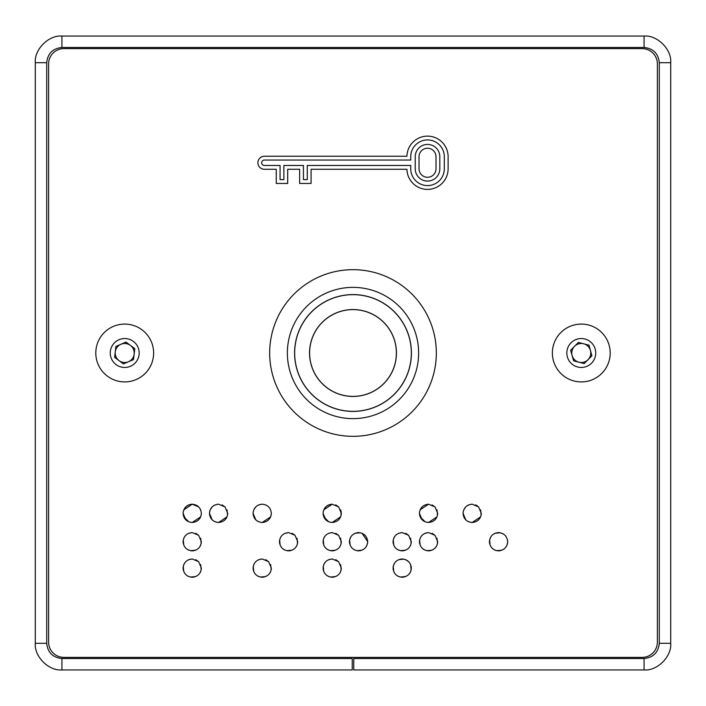 <?xml version="1.0" encoding="UTF-8"?>
<svg xmlns="http://www.w3.org/2000/svg" width="706" height="706" viewBox="0 0 706 706"><rect width="100%" height="100%" fill="white"/><g stroke="black" fill="none" stroke-linecap="round" stroke-linejoin="round"><path stroke-width="1.06" d="M48.617 642.16L48.617 63.84L48.617 642.16A15.223 15.223 0 0 0 63.84 657.383L642.16 657.383A15.223 15.223 0 0 0 657.383 642.16L657.383 63.84L657.383 642.16M644.066 47.478L61.934 47.478C52.756 48.44 47.681 53.515 46.711 62.693L35.3 62.693C34.109 49.517 48.758 34.868 61.934 36.059L644.066 36.059C657.242 34.868 671.891 49.517 670.7 62.693L659.289 62.693C658.319 53.515 653.244 48.44 644.066 47.478L644.066 36.059M670.7 62.693L670.7 643.307L659.289 643.307L659.289 62.693M670.7 643.307C671.891 656.483 657.242 671.132 644.066 669.941L353.759 669.941L353.759 658.522L644.066 658.522L644.066 669.941M659.289 643.307C658.319 652.485 653.244 657.56 644.066 658.522M61.934 658.522L352.241 658.522L352.241 669.941L61.934 669.941C48.758 671.132 34.109 656.483 35.3 643.307L46.711 643.307C47.681 652.485 52.756 657.56 61.934 658.522L61.934 669.941M46.711 62.693L46.711 643.307M35.3 62.693L35.3 643.307M572.116 355.515A9.513 9.513 0 0 0 588.054 359.681A9.513 9.513 0 0 0 583.694 343.796A9.513 9.513 0 0 0 572.116 355.515M609.26 360.316A28.92 28.92 0 0 0 588.601 325.025A28.92 28.92 0 0 0 553.31 345.684A28.92 28.92 0 0 0 573.978 380.975A28.92 28.92 0 0 0 609.26 360.316M595.273 356.654A14.455 14.455 0 0 0 584.947 339.012A14.455 14.455 0 0 0 567.297 349.346A14.455 14.455 0 0 0 577.632 366.988A14.455 14.455 0 0 0 595.273 356.654M584.197 363.59L573.572 360.81L570.66 350.22L578.382 342.41L589.007 345.19L591.91 355.78L584.197 363.59M134.158 354.112A9.513 9.513 0 0 0 120.955 344.263A9.513 9.513 0 0 0 119.023 360.625A9.513 9.513 0 0 0 134.158 354.112M101.54 335.703A28.92 28.92 0 0 0 107.418 376.174A28.92 28.92 0 0 0 147.889 370.297A28.92 28.92 0 0 0 142.012 329.826A28.92 28.92 0 0 0 101.54 335.703M113.128 344.351A14.455 14.455 0 0 0 116.066 364.587A14.455 14.455 0 0 0 136.302 361.649A14.455 14.455 0 0 0 133.363 341.413A14.455 14.455 0 0 0 113.128 344.351M126.003 342.092L134.802 348.658L133.513 359.566L123.426 363.908L114.619 357.342L115.908 346.434L126.003 342.092M396.04 347.608A43.375 43.375 0 0 0 347.608 309.96A43.375 43.375 0 0 0 309.96 358.392A43.375 43.375 0 0 0 358.392 396.04A43.375 43.375 0 0 0 396.04 347.608M309.89 358.401A43.454 43.454 0 0 0 358.401 396.11A43.454 43.454 0 0 0 396.11 347.599A43.454 43.454 0 0 0 347.599 309.89A43.454 43.454 0 0 0 309.89 358.401M410.874 345.746A58.324 58.324 0 0 0 345.746 295.126A58.324 58.324 0 0 0 295.126 360.254A58.324 58.324 0 0 0 360.254 410.874A58.324 58.324 0 0 0 410.874 345.746M295.046 360.263A58.404 58.404 0 0 0 360.263 410.954A58.404 58.404 0 0 0 410.954 345.737A58.404 58.404 0 0 0 345.737 295.046A58.404 58.404 0 0 0 295.046 360.263M418.12 344.837A65.632 65.632 0 0 0 344.837 287.88A65.632 65.632 0 0 0 287.88 361.163A65.632 65.632 0 0 0 361.163 418.12A65.632 65.632 0 0 0 418.12 344.837M435.681 342.639A83.326 83.326 0 0 0 342.639 270.319A83.326 83.326 0 0 0 270.319 363.361A83.326 83.326 0 0 0 363.361 435.681A83.326 83.326 0 0 0 435.681 342.639M490.114 545.217L489.593 539.931L489.426 541.696C489.964 536.172 493.017 533.145 498.586 532.598C504.084 533.171 507.111 536.207 507.685 541.696L507.508 543.461L507.685 541.696C507.146 547.203 504.11 550.256 498.586 550.856L496.768 550.689L498.586 550.856C493.035 550.336 489.982 547.282 489.426 541.696L489.593 539.931M490.096 538.219L490.97 536.648M495.074 533.259L500.342 532.774L498.586 532.598C504.066 533.154 507.093 536.189 507.685 541.696L507.508 543.461M507.005 545.164L506.131 546.735M502.09 550.168L496.768 550.689M495.091 550.186L493.512 549.339M492.135 548.174L491.226 547.132M475.712 504.905L478.597 506.908L481.315 513.359L481.139 515.115L481.315 513.359C480.777 518.866 477.75 521.893 472.217 522.458L470.425 522.29M480.618 509.856L481.139 515.115M480.645 516.827L479.78 518.389L480.645 516.827L472.217 522.458L470.381 522.281L472.217 522.458C466.666 521.972 463.613 518.936 463.057 513.359L463.233 511.541L463.057 513.359C463.595 507.808 466.648 504.755 472.217 504.199L478.597 506.908M468.74 521.805L467.151 520.957M465.757 519.819L463.736 516.88L465.757 519.819L463.057 513.359L463.233 511.532M463.745 509.829L465.748 506.908M467.134 505.743L468.687 504.887M470.408 504.366L472.217 504.199M393.745 571.631L393.233 566.327L393.065 568.101C393.586 562.558 396.64 559.523 402.226 558.975L403.982 559.143L402.226 558.975C407.715 559.531 410.751 562.576 411.324 568.101L411.157 569.874L411.324 568.101C410.795 573.607 407.768 576.652 402.226 577.234L400.443 577.058L402.226 577.234C396.666 576.74 393.613 573.696 393.065 568.101L393.233 566.327M393.727 564.623L394.601 563.035M398.705 559.637L403.982 559.143M405.685 559.655L407.23 560.52M408.615 561.685L405.712 559.664L408.615 561.685M410.636 564.615L411.157 569.874M410.663 571.569L409.789 573.14M405.721 576.537L400.443 577.067M398.74 576.581L397.143 575.717M405.703 533.295L408.615 535.307L411.324 541.696L411.148 543.461L411.324 541.696C410.786 547.203 407.75 550.256 402.226 550.856L400.408 550.689L402.226 550.856C396.675 550.336 393.621 547.282 393.065 541.696L393.233 539.931L393.065 541.696C393.604 536.172 396.657 533.145 402.226 532.598L408.615 535.307M410.636 538.228L411.148 543.461M410.645 545.164L409.771 546.735M405.729 550.168L400.408 550.689M398.731 550.186L397.151 549.339M393.754 545.217L393.233 539.931M393.736 538.219L394.61 536.648M398.714 533.259L402.226 532.598M432.081 533.304L434.984 535.307L437.694 541.696L437.526 543.461L437.694 541.696C437.155 547.203 434.119 550.256 428.595 550.856L426.786 550.689L428.595 550.856C423.053 550.336 419.999 547.282 419.435 541.696L419.611 539.931L419.435 541.696C419.973 536.172 423.026 533.145 428.595 532.598L434.984 535.307M437.005 538.228L437.526 543.461M437.023 545.164L436.14 546.735M432.098 550.168L426.786 550.689M425.109 550.186L423.521 549.339M420.123 545.217L419.611 539.931M420.105 538.219L420.979 536.648M425.083 533.259L428.595 532.598M432.072 504.896L434.984 506.908L437.694 513.359L437.526 515.115L437.694 513.359C437.164 518.866 434.128 521.893 428.595 522.458L426.812 522.29M436.996 509.856L437.526 515.115M437.032 516.827L428.595 522.458L437.032 516.827L428.595 522.458L426.768 522.281L428.595 522.458C423.053 521.972 419.999 518.936 419.435 513.359L419.611 511.541L419.435 513.359C419.973 507.808 423.026 504.755 428.595 504.199L434.984 506.908M425.118 521.805L420.114 516.871L425.118 521.805L423.521 520.949M422.144 519.819L419.435 513.359L419.62 511.532M420.132 509.829L428.595 504.199M350.132 545.217L349.62 539.931L349.452 541.696C349.982 536.172 353.035 533.145 358.613 532.598C364.102 533.171 367.138 536.207 367.711 541.696L367.535 543.461L367.711 541.696C367.164 547.203 364.137 550.256 358.613 550.856L356.795 550.689L358.613 550.856C353.062 550.336 350.008 547.282 349.452 541.696L349.62 539.931M350.114 538.219L350.997 536.648M355.1 533.259L360.36 532.774L358.613 532.598C364.093 533.154 367.12 536.189 367.711 541.696L367.535 543.461M367.032 545.164L366.149 546.735M362.107 550.168L356.795 550.689M355.118 550.186L353.538 549.339M352.153 548.174L351.253 547.132M335.712 533.295L338.624 535.307L341.333 541.696L341.166 543.461L341.333 541.696C340.795 547.203 337.759 550.256 332.235 550.856L330.426 550.689L332.235 550.856C326.693 550.336 323.639 547.282 323.074 541.696L323.251 539.931L323.074 541.696C323.613 536.172 326.666 533.145 332.235 532.598L338.624 535.307M340.645 538.228L341.166 543.461M340.663 545.164L339.78 546.735M335.738 550.168L330.426 550.689M328.749 550.186L327.16 549.339M323.763 545.217L323.251 539.931M323.745 538.219L324.619 536.648M328.722 533.259L332.235 532.598M335.721 559.673L338.624 561.702L341.333 568.101L341.166 569.874L341.333 568.101C340.813 573.607 337.777 576.652 332.235 577.234L330.452 577.058L332.235 577.234C326.684 576.74 323.63 573.696 323.074 568.101L323.251 566.327L323.074 568.101C323.595 562.558 326.649 559.523 332.235 558.975L338.624 561.702M340.654 564.623L341.166 569.874M340.671 571.569L339.798 573.14M335.729 576.537L330.452 577.067M328.758 576.581L327.152 575.717M323.754 571.631L323.242 566.327M323.736 564.623L324.61 563.035M328.714 559.637L332.235 558.975M335.721 504.896L338.624 506.908L341.333 513.359L341.166 515.115L341.333 513.359C340.804 518.866 337.768 521.893 332.235 522.458L330.452 522.29M341.333 513.359L340.636 509.856L341.166 515.115M340.671 516.827L339.798 518.389L340.671 516.827L332.235 522.458L330.408 522.281L332.235 522.458C326.693 521.972 323.639 518.936 323.074 513.359L323.251 511.541L323.074 513.359C323.613 507.808 326.666 504.755 332.235 504.199L338.624 506.908M328.758 521.805L323.754 516.871L328.758 521.805L327.16 520.949M325.784 519.819L323.074 513.359L323.26 511.532M323.754 509.856L325.775 506.908M327.16 505.743L328.722 504.878M330.434 504.366L332.235 504.199L323.763 509.838L332.235 504.199M255.793 519.819L253.763 516.871L255.793 519.819L253.092 513.359L253.269 511.541L253.092 513.359C253.63 507.808 256.684 504.755 262.253 504.199C267.75 504.799 270.786 507.852 271.351 513.359L271.175 515.115L271.351 513.359C270.813 518.866 267.786 521.893 262.253 522.458L260.461 522.29M253.772 509.856L255.784 506.908M257.152 505.761L258.731 504.878M260.443 504.366L262.253 504.199C267.75 504.799 270.786 507.852 271.351 513.359L271.175 515.115M270.68 516.827L269.816 518.389L270.68 516.827L262.253 522.458L260.417 522.281L262.253 522.458C256.702 521.972 253.648 518.936 253.092 513.359L253.269 511.532M258.775 521.805L257.169 520.949M265.73 559.673L268.633 561.702L271.351 568.101L271.175 569.874L271.351 568.101C270.822 573.607 267.786 576.652 262.253 577.234L260.461 577.058L262.253 577.234C256.693 576.74 253.639 573.696 253.092 568.101L253.26 566.327L253.092 568.101C253.613 562.558 256.666 559.523 262.253 558.975L268.633 561.702M270.663 564.623L271.183 569.874M270.68 571.569L269.816 573.14M265.747 576.537L260.47 577.067M258.767 576.581L257.169 575.717M253.763 571.631L253.26 566.327M253.754 564.623L254.628 563.035M258.723 559.637L262.253 558.975M292.099 533.295L295.011 535.307L297.72 541.696L297.544 543.461L297.72 541.696C297.182 547.203 294.146 550.256 288.622 550.856L286.804 550.689L288.622 550.856C283.071 550.336 280.017 547.282 279.461 541.696L279.629 539.931L279.461 541.696C280 536.172 283.053 533.145 288.622 532.598L295.011 535.307M297.032 538.228L297.544 543.461M297.041 545.164L296.167 546.735M292.125 550.168L286.804 550.689M285.127 550.186L283.547 549.339M280.15 545.217L279.629 539.931M280.132 538.219L281.006 536.648M285.109 533.259L288.622 532.598M185.81 519.819L183.101 513.359L183.278 511.541L183.101 513.359C183.639 507.808 186.693 504.755 192.261 504.199L198.624 506.917M183.789 509.838L185.793 506.908L183.789 509.838L192.261 504.199L198.633 506.926L192.261 504.199C197.742 504.772 200.778 507.826 201.36 513.359L201.192 515.115L201.36 513.359C200.831 518.866 197.795 521.893 192.261 522.458L190.479 522.29M199.798 508.302L200.663 509.856M200.698 516.827L199.824 518.389L200.698 516.827L192.261 522.458L190.435 522.281L192.261 522.458C186.711 521.972 183.657 518.936 183.101 513.359L183.278 511.532M188.784 521.805L183.781 516.88L188.784 521.805L187.178 520.949M195.738 559.673L198.651 561.702L201.36 568.101L201.192 569.874L201.36 568.101C200.831 573.607 197.804 576.652 192.261 577.234L190.479 577.058L192.261 577.234C186.702 576.74 183.648 573.696 183.101 568.101L183.269 566.327L183.101 568.101C183.622 562.558 186.675 559.523 192.261 558.975L198.651 561.702M200.672 564.623L201.192 569.874M200.698 571.569L199.824 573.14M195.756 576.537L190.479 577.067M188.776 576.581L187.178 575.717M183.781 571.631L183.269 566.327M183.763 564.623L184.637 563.035M188.74 559.637L192.261 558.975M195.747 533.304L198.651 535.307L201.36 541.696L201.184 543.461L201.36 541.696C200.822 547.203 197.786 550.256 192.261 550.856L190.444 550.689L192.261 550.856C186.711 550.336 183.657 547.282 183.101 541.696L183.269 539.931L183.101 541.696C183.639 536.172 186.693 533.145 192.261 532.598L198.651 535.307M200.672 538.228L201.184 543.461M200.68 545.164L199.807 546.735M195.765 550.168L190.444 550.689M188.767 550.186L187.187 549.339M183.789 545.217L183.269 539.931M183.772 538.219L184.645 536.648M188.749 533.259L192.261 532.598M222.108 504.896L225.02 506.908L227.729 513.359L227.561 515.115L227.729 513.359C227.2 518.866 224.164 521.893 218.631 522.458L216.848 522.29M227.032 509.856L227.561 515.115M227.067 516.827L226.194 518.389L227.067 516.827L218.631 522.458L216.804 522.281L218.631 522.458C213.088 521.972 210.035 518.936 209.47 513.359L209.647 511.541L209.47 513.359C210.009 507.808 213.062 504.755 218.631 504.199L225.02 506.908M215.154 521.805L213.574 520.957M212.179 519.819L210.15 516.88L212.179 519.819L209.47 513.359L209.656 511.532M210.15 509.856L212.162 506.908M213.556 505.743L215.109 504.887M216.83 504.366L218.631 504.199M657.383 63.84A15.223 15.223 0 0 0 642.16 48.617L63.84 48.617A15.223 15.223 0 0 0 48.617 63.84M406.93 156.247L264.388 156.247A6.513 6.513 0 0 0 257.884 162.759A6.513 6.513 0 0 0 264.388 169.272L276.258 169.272L276.258 183.445L287.686 183.445L287.686 169.272L299.635 169.272L299.635 183.445L311.072 183.445L311.072 169.272L406.93 169.272A20.598 20.598 0 0 0 427.757 189.393A20.598 20.598 0 0 0 448.116 168.796L448.116 156.723A20.598 20.598 0 0 0 427.757 136.126A20.598 20.598 0 0 0 406.93 156.247M187.161 505.761L188.74 504.887L187.161 505.761M190.461 504.366L192.261 504.199L190.461 504.366M183.278 515.195L183.101 513.359L183.278 515.195M194.044 522.281L192.261 522.458L194.044 522.281M183.269 569.901L183.101 568.101L183.269 569.901M194.035 577.058L192.261 577.234L194.035 577.058M183.269 543.479L183.101 541.696L183.269 543.479M194.053 550.68L192.261 550.856L194.053 550.68M209.647 515.195L209.47 513.359L209.647 515.195M220.413 522.281L218.631 522.458L220.413 522.281M258.767 521.805L257.187 520.957L258.767 521.805M253.269 515.195L253.092 513.359L253.269 515.195M264.035 522.281L262.253 522.458L264.035 522.281M253.26 569.901L253.092 568.101L253.26 569.901M264.026 577.058L262.253 577.234L264.026 577.058M279.629 543.479L279.461 541.696L279.629 543.479M290.369 550.689L288.622 550.856L290.369 550.689M362.063 533.277L367.711 541.696L362.063 533.277M356.821 532.765L358.613 532.598L356.821 532.765M349.62 543.479L349.452 541.696L349.62 543.479M360.395 550.68L358.613 550.856L360.395 550.68M323.251 543.479L323.074 541.696L323.251 543.479M334.026 550.68L332.235 550.856L334.026 550.68M323.251 569.901L323.074 568.101L323.251 569.901M334.017 577.058L332.235 577.234L334.017 577.058M323.251 515.195L323.074 513.359L323.251 515.195M334.017 522.281L332.235 522.458L334.017 522.281M411.157 566.318L411.324 568.101L411.157 566.318M400.478 559.134L402.226 558.975L400.478 559.134M393.233 569.901L393.065 568.101L393.233 569.901M404 577.058L402.226 577.234L404 577.058M393.233 543.479L393.065 541.696L393.233 543.479M404.017 550.68L402.226 550.856L404.017 550.68M419.611 543.479L419.435 541.696L419.611 543.479M430.386 550.68L428.595 550.856L430.386 550.68M419.611 515.195L419.435 513.359L419.611 515.195M502.037 533.277L503.599 534.16L502.037 533.277M507.517 539.922L507.685 541.696L507.517 539.922M496.803 532.765L498.586 532.598L496.803 532.765M489.593 543.479L489.426 541.696L489.593 543.479M500.369 550.68L498.586 550.856L500.369 550.68M475.694 504.896L477.256 505.77L475.694 504.896M463.233 515.195L463.057 513.359L463.233 515.195M474 522.281L472.217 522.458L474 522.281M410.733 168.796A16.794 16.794 0 0 0 427.518 185.59A16.794 16.794 0 0 0 444.312 168.796L444.312 156.723A16.794 16.794 0 0 0 427.518 139.929A16.794 16.794 0 0 0 410.733 156.723L410.733 160.05L264.388 160.05A2.709 2.709 0 0 0 261.688 162.759A2.709 2.709 0 0 0 264.388 165.469L280.061 165.469L280.061 179.642L283.883 179.642L283.883 165.469L303.439 165.469L303.439 179.642L307.269 179.642L307.269 165.469L410.733 165.469L410.733 168.796M415.234 156.723L415.234 168.796A12.293 12.293 0 0 0 427.518 181.089A12.293 12.293 0 0 0 439.812 168.796L439.812 156.723A12.293 12.293 0 0 0 427.518 144.43A12.293 12.293 0 0 0 415.234 156.723M419.037 168.796A8.49 8.49 0 0 0 427.518 177.285A8.49 8.49 0 0 0 436.008 168.796L436.008 156.723A8.49 8.49 0 0 0 427.518 148.242A8.49 8.49 0 0 0 419.037 156.723L419.037 168.796M262.253 504.199C267.733 504.772 270.769 507.826 271.351 513.359C270.786 507.852 267.75 504.799 262.253 504.199M340.636 509.856L341.166 511.585M201.36 513.359L201.192 515.115M61.934 47.478L61.934 36.059"/></g></svg>
